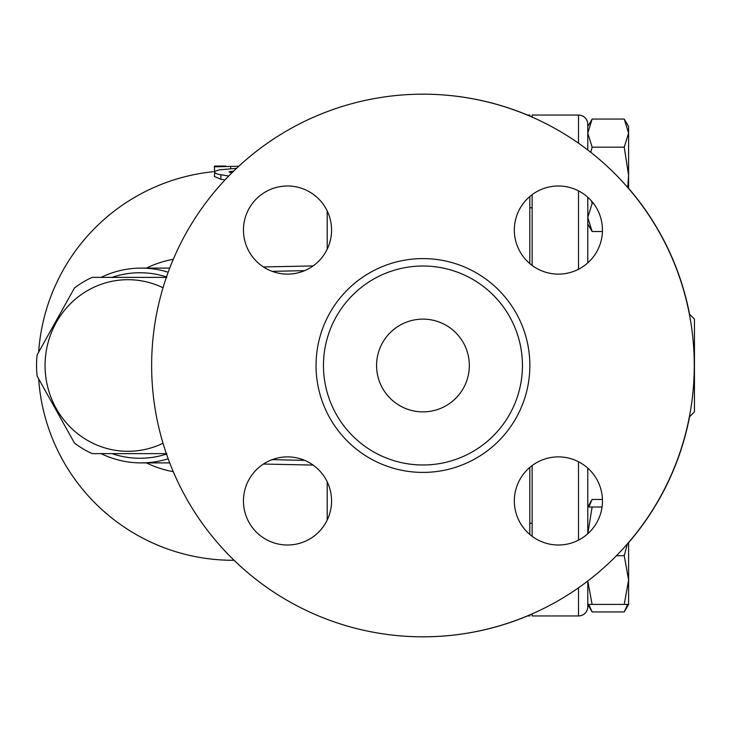 <?xml version="1.0" encoding="UTF-8"?>
<svg xmlns="http://www.w3.org/2000/svg" width="731" height="731" viewBox="0 0 731 731"><rect width="100%" height="100%" fill="white"/><g stroke="black" fill="none" stroke-linecap="round" stroke-linejoin="round"><path stroke-width="1.1" d="M689.561 314.229A271.32 271.32 0 0 0 628.596 188.306M532.122 117.033A271.32 271.32 0 0 0 529.801 116.037M527.49 115.05A271.32 271.32 0 0 0 423.039 94.18M423.039 636.82A271.32 271.32 0 0 0 527.49 615.95M529.801 614.963A271.32 271.32 0 0 0 532.122 613.967M628.596 542.694A271.32 271.32 0 0 0 689.561 416.771M514.332 500.945A44.061 44.061 0 0 0 558.393 545.006A44.061 44.061 0 0 0 602.454 500.945A44.061 44.061 0 0 0 558.393 456.884A44.061 44.061 0 0 0 514.332 500.945M151.637 365.5A271.32 271.32 0 0 1 558.612 130.529A271.32 271.32 0 0 1 558.612 600.471A271.32 271.32 0 0 1 151.637 365.5M243.45 500.945A44.061 44.061 0 0 0 287.502 545.006A44.061 44.061 0 0 0 331.563 500.945A44.061 44.061 0 0 0 287.502 456.884A44.061 44.061 0 0 0 243.45 500.945M243.45 230.055A44.061 44.061 0 0 0 309.533 268.213A44.061 44.061 0 0 0 309.533 191.897A44.061 44.061 0 0 0 243.45 230.055M514.332 230.055A44.061 44.061 0 0 0 558.393 274.116A44.061 44.061 0 0 0 602.454 230.055A44.061 44.061 0 0 0 558.393 185.994A44.061 44.061 0 0 0 514.332 230.055M591.434 200.906L592.128 203.41L587.779 217.463L592.128 231.526L587.779 223.988L587.779 262.886L587.779 197.233M587.779 533.767L587.779 468.114L587.779 507.012L592.128 507.012L587.825 533.731M587.779 149.992L587.779 124.334A9.275 9.275 0 0 0 578.504 115.05A9.275 9.275 0 0 1 587.779 124.334A9.275 9.275 0 0 0 578.504 115.05A9.275 9.275 0 0 1 587.779 124.334M532.122 613.885L532.122 615.95L578.504 615.95A9.275 9.275 0 0 0 587.779 606.666L587.779 581.008L592.128 604.409L587.779 604.409L592.128 611.938L624.247 611.938L627.6 604.409M532.122 194.684L532.122 265.435M532.122 465.565L532.122 536.316M578.504 143.203L578.504 115.05L532.122 115.05L532.122 117.115M376.575 365.5A46.382 46.382 0 0 1 446.138 325.332A46.382 46.382 0 0 1 446.138 405.668A46.382 46.382 0 0 1 376.575 365.5M323.467 365.5A99.48 99.48 0 0 0 472.692 451.657A99.48 99.48 0 0 0 472.692 279.343A99.48 99.48 0 0 0 323.467 365.5M587.779 507.012L592.128 499.474L602.426 499.474M592.128 499.474L588.775 507.012M529.801 534.471L529.801 467.42M527.298 615.95L529.801 615.95L529.801 614.89M529.801 116.11L529.801 115.05L527.298 115.05M529.801 263.58L529.801 196.529M146.447 462.897A107.759 104.085 -90 0 0 173.274 471.687M173.274 259.313A107.759 104.085 -90 0 0 146.447 268.103M166.869 453.622L92.143 453.622A96.236 92.956 90 0 1 74.48 443.059L37.107 376.063A96.236 92.956 90 0 1 36.55 365.5A96.236 92.956 90 0 1 37.107 354.937L74.48 287.941A96.236 92.956 90 0 1 92.143 277.378L166.869 277.378M163.013 287.758A85.801 82.877 -90 0 0 45.066 365.5A85.801 82.877 -90 0 0 163.013 443.242M111.971 277.378A92.755 89.593 90 0 1 166.504 276.912M166.504 454.088A92.755 89.593 90 0 1 111.971 453.622M532.122 207.759L529.801 207.759M588.775 604.409L592.128 611.938M628.596 604.409L624.247 604.409L628.596 580.058L628.596 604.409L624.247 611.938M628.596 542.484L628.596 580.058L624.247 555.706L627.381 543.882M587.779 126.591L592.128 119.062L587.779 133.115L592.128 147.178L590.758 152.304M627.719 187.511L628.596 175.294L624.247 147.178L628.596 133.115L628.596 188.516M624.247 119.062L628.596 126.591L628.596 133.115L624.247 119.062L592.128 119.062M592.128 604.409L624.247 604.409M616.425 555.706L624.247 555.706M592.128 231.526L602.426 231.526M592.128 203.41L593.481 203.41M592.128 147.178L624.247 147.178M587.779 585.632L587.779 581.008M592.128 507.012L602.033 507.012M689.333 416.999L694.45 411.882L694.45 319.118L689.333 314.001M272.133 459.653L304.644 460.356L272.133 459.653M236.57 168.331L219.263 169.875L214.74 171.337L214.43 176.482L220.863 179.259L225.066 179.881M214.43 171.977L215.526 173.265L218.021 174.234L228.748 176.034M232.019 172.735L228.977 171.849L233.71 171.072M214.43 166.239L214.43 166.814L238.809 166.239M214.43 166.814L214.567 171.547M263.425 464.048L313.096 465.071M313.096 265.929L263.425 266.952M101.079 453.622A97.397 94.08 -90 0 0 141.156 462.897A97.397 94.08 -90 0 0 168.176 458.794M168.176 272.206A97.397 94.08 -90 0 0 141.156 268.103A97.397 94.08 -90 0 0 101.079 277.378M304.644 270.644L272.133 271.347M316.048 365.5A106.9 106.9 0 0 0 476.402 458.081A106.9 106.9 0 0 0 476.402 272.919A106.9 106.9 0 0 0 316.048 365.5M38.679 379.243A194.793 194.793 0 0 0 232.979 560.293L232.979 559.215M578.504 190.855L578.504 269.264M587.779 606.666A9.275 9.275 0 0 1 578.504 615.95L578.504 587.797M578.504 461.736L578.504 540.145M220.863 179.259L220.863 174.819M230.201 172.507L230.201 171.474M230.658 168.806L230.658 166.239M327.205 481.83L327.205 520.052M327.205 210.948L327.205 249.17M532.122 523.241L529.801 523.241M214.548 171.584A194.793 194.793 0 0 0 38.679 351.757M226.025 166.074L214.43 166.074M234.084 560.293L232.979 560.293M141.156 462.897L169.72 462.897M141.156 268.103L169.72 268.103"/></g></svg>
